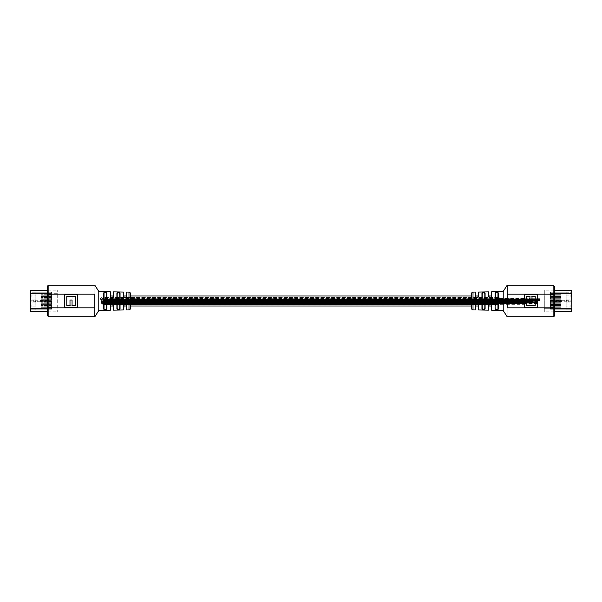 <?xml version="1.0" encoding="UTF-8"?>
<svg xmlns="http://www.w3.org/2000/svg" width="602" height="602" viewBox="0 0 602 602"><rect width="100%" height="100%" fill="white"/><g stroke="black" fill="none" stroke-linecap="round" stroke-linejoin="round"><path stroke-width="0.45" stroke-dasharray="3.01 2.26" d="M113.492 310.128L113.221 305.462L113.221 305.989L123.726 305.989L124.072 304.574L126.352 305.462L126.352 309.676M126.616 309.94L126.616 305.598C125.577 303.551 124.524 303.551 123.47 305.598L123.47 309.962M123.47 305.598L124.072 304.574M126.616 305.598L125.999 304.567M110.595 296.011L104.033 296.011L104.033 305.989L104.033 296.011L104.033 305.989L110.595 305.989L110.934 304.589L113.221 305.462L112.867 304.567M113.492 305.598C112.454 303.543 111.4 303.543 110.339 305.598L110.339 310.203M110.339 305.598L110.934 304.589M126.352 292.324L126.352 296.538L126.021 297.411L125.043 297.847L123.726 296.011L113.221 296.011M113.221 292.136L113.221 296.538L112.898 297.403L111.912 297.847L110.918 297.396L110.595 296.538L110.595 292.06M128.986 292.068L128.986 309.932M123.47 292.038L123.47 296.402C124.516 298.449 125.562 298.449 126.616 296.402L126.616 292.06M110.339 291.797L110.339 296.402C111.393 298.457 112.446 298.457 113.492 296.402L113.492 291.872M98.781 310.587L98.781 291.413M47.566 286.552L47.566 315.448M77.748 294.491L77.748 307.487L64.745 307.487L64.745 294.491L77.748 294.491L77.748 307.487L64.745 307.487L64.745 294.491L77.748 294.491M47.566 294.175L94.838 294.175C94.838 282.654 94.838 282.654 94.838 294.175L94.838 307.825L48.875 307.825L48.875 285.243M64.723 307.517L77.726 307.517L77.726 294.513L64.723 294.513L64.723 307.517M75.664 296.575L66.777 296.575L66.777 305.455L69.998 305.455L69.998 299.999L72.059 299.999L72.059 305.455L75.664 305.455L75.664 296.575M101.159 303.543L101.52 303.829L102.107 303.047L102.521 304.13L100.918 303.596L101.264 303.22L101.527 303.912L102.122 303.099L102.566 303.536L102.528 304.213L101.166 303.619M101.58 302.475L102.536 302.475L101.535 302.746L100.955 301.594L102.543 301.594L101.166 302.189L102.543 302.791L101.542 302.791L100.97 301.61L102.551 301.61L101.181 302.219L101.58 302.475M102.543 301.166L100.963 301.166L102.551 301.173M101.587 300.195L102.543 300.195L101.55 300.466L100.925 300.007L101.159 299.593L100.225 299.314L102.536 299.314L101.174 299.909L102.551 300.451L101.557 300.451L100.94 299.984L101.174 299.555L100.233 299.269L102.543 299.269L101.181 299.879L101.595 300.172M100.925 300.007L101.174 299.555L100.925 300.007M100.587 298.953L100.278 298.622L101.429 297.704L102.475 299.021L101.422 297.96L100.353 298.961L101.445 297.614L102.573 298.509L102.242 298.916L101.429 297.877L100.594 298.901M102.227 298.968L102.325 298.554L102.227 298.968M102.558 298.577L102.475 299.021L102.558 298.577M116.901 293.197L116.901 308.803C117.954 309.774 119.008 309.752 120.054 308.743L120.054 293.257C119.015 292.248 117.962 292.226 116.901 293.197L117.164 293.422C118.045 292.482 118.925 292.504 119.79 293.483L119.79 308.517C118.918 309.496 118.037 309.518 117.164 308.578L116.901 308.803M103.777 292.798L103.777 309.202C104.838 310.113 105.884 310.075 106.923 309.089L106.923 292.911C105.892 291.925 104.846 291.887 103.777 292.798L104.033 293.023C104.921 292.143 105.794 292.181 106.659 293.144L106.659 308.856C105.794 309.819 104.914 309.857 104.033 308.976L103.777 309.202M126.352 305.989L130.295 305.989L130.295 296.011L126.352 296.011M106.659 296.011L106.659 305.989L106.659 296.011M117.164 296.011L117.164 305.989L117.164 296.011M119.79 296.011L119.79 305.989L119.79 296.011M117.164 293.422L117.164 308.578M126.021 297.411L126.616 296.402M124.08 297.426L123.47 296.402M112.898 297.403L113.492 296.402M110.918 297.396L110.339 296.402M102.325 303.604L101.776 303.92L102.092 303.378M102.084 303.31L101.986 303.92M75.686 305.432L66.807 305.432L66.807 296.545L70.028 296.545L70.028 302.008L72.082 302.008L72.082 296.545L75.686 296.545L75.686 305.432L66.807 305.432L66.807 296.545L70.028 296.545L70.028 302.008L72.082 302.008L72.082 296.545L75.686 296.545L75.686 305.432M488.508 291.872L488.779 296.538L488.779 296.011L478.274 296.011L477.928 297.426L475.648 296.538L475.648 296.011L471.705 296.011L471.705 305.989L475.648 305.989L475.979 304.589L476.957 304.153L478.274 305.462L478.274 309.706M475.384 292.06L475.384 296.402C476.423 298.449 477.476 298.449 478.53 296.402L478.53 292.038M478.53 296.402L477.928 297.426M475.384 296.402L476.001 297.433M491.405 292.06L491.066 297.411L488.779 296.538L489.133 297.433M488.508 296.402C489.546 298.457 490.6 298.457 491.661 296.402L491.661 291.797M491.661 296.402L491.066 297.411M478.274 305.989L488.779 305.989L489.102 304.597L490.088 304.153L491.082 304.604L491.405 305.462L491.405 309.94M473.014 309.932L473.014 292.068M478.53 309.962L478.53 305.598C477.484 303.551 476.438 303.551 475.384 305.598L475.384 309.94M491.661 310.203L491.661 305.598C490.607 303.543 489.554 303.543 488.508 305.598L488.508 310.128M503.219 291.413L503.219 310.587M554.434 315.448L554.434 286.552M524.252 307.509L524.252 294.513L537.255 294.513L537.255 307.509L524.252 307.509L524.252 294.513L537.255 294.513L537.255 307.509L524.252 307.509M554.434 307.825L507.162 307.825C507.162 319.346 507.162 319.346 507.162 307.825L507.162 294.175L553.125 294.175L553.125 316.757M537.277 294.483L524.274 294.483L524.274 307.487L537.277 307.487L537.277 294.483M526.336 305.425L535.223 305.425L535.223 296.545L532.002 296.545L532.002 302.001L529.941 302.001L529.941 296.545L526.336 296.545L526.336 305.425M500.841 298.457L500.48 298.171L499.893 298.953L499.479 297.87L501.082 298.404L500.736 298.78L500.473 298.088L499.878 298.901L499.434 298.464L499.472 297.787L500.834 298.381M500.42 299.525L499.464 299.525L500.465 299.254L501.045 300.406L499.457 300.406L500.834 299.811L499.457 299.209L500.458 299.209L501.03 300.39L499.449 300.39L500.819 299.781L500.42 299.525M499.457 300.834L501.037 300.834L499.449 300.827M500.412 301.805L499.457 301.805L500.45 301.534L501.075 301.993L500.841 302.407L501.775 302.686L499.464 302.686L500.826 302.091L499.449 301.549L500.443 301.549L501.06 302.016L500.826 302.445L501.767 302.731L499.457 302.731L500.819 302.121L500.405 301.828M501.075 301.993L500.826 302.445L501.075 301.993M501.413 303.047L501.722 303.378L500.571 304.296L499.525 302.979L500.578 304.04L501.647 303.039L500.555 304.386L499.427 303.491L499.758 303.084L500.571 304.123L501.406 303.099M499.773 303.032L499.675 303.446L499.773 303.032M499.442 303.423L499.525 302.979L499.442 303.423M485.099 308.803L485.099 293.197C484.046 292.226 482.992 292.248 481.946 293.257L481.946 308.743C482.985 309.752 484.038 309.774 485.099 308.803L484.836 308.578C483.955 309.518 483.075 309.496 482.21 308.517L482.21 293.483C483.082 292.504 483.963 292.482 484.836 293.422L485.099 293.197M498.223 309.202L498.223 292.798C497.162 291.887 496.116 291.925 495.077 292.911L495.077 309.089C496.108 310.075 497.154 310.113 498.223 309.202L497.967 308.976C497.079 309.857 496.206 309.819 495.341 308.856L495.341 293.144C496.206 292.181 497.086 292.143 497.967 293.023L498.223 292.798M491.405 296.011L497.967 296.011L497.967 305.989L497.967 296.011L497.967 305.989L491.405 305.989M495.341 305.989L495.341 296.011M484.836 305.989L484.836 296.011L484.836 305.989M482.21 305.989L482.21 296.011L482.21 305.989M484.836 308.578L484.836 293.422M495.077 309.089L495.077 292.911M497.967 308.976L497.967 293.023M475.979 304.589L475.384 305.598M477.92 304.574L478.53 305.598M489.102 304.597L488.508 305.598M491.082 304.604L491.661 305.598M499.675 298.396L500.224 298.08L499.908 298.622M499.916 298.69L500.014 298.08M526.314 296.568L535.193 296.568L535.193 305.455L531.972 305.455L531.972 299.992L529.918 299.992L529.918 305.455L526.314 305.455L526.314 296.568L535.193 296.568L535.193 305.455L531.972 305.455L531.972 299.992L529.918 299.992L529.918 305.455L526.314 305.455L526.314 296.568M51.584 301.737L48.055 301.79L48.559 300.21L45.285 300.21L45.767 301.79L42.75 301.79L43.163 300.21L40.274 300.21L40.868 301.79L37.61 301.79L37.934 300.21L35.104 300.21L35.661 301.79L32.944 301.79L33.366 300.21L30.89 300.157L33.434 300.157L33.012 301.737L35.586 301.737L35.029 300.157L38.001 300.157L37.67 301.737L40.793 301.737L40.199 300.157L43.231 300.157L42.817 301.737L45.699 301.737L45.21 300.157L48.634 300.157L48.13 301.737L51.584 301.737L48.055 301.79L48.559 300.21L45.285 300.21L45.767 301.79L42.75 301.79L43.163 300.21L40.274 300.21L40.868 301.79L37.61 301.79L37.934 300.21L35.104 300.21L35.661 301.79L32.944 301.79L33.366 300.21L30.89 300.157L33.434 300.157L33.012 301.737L35.586 301.737L35.029 300.157L38.001 300.157L37.67 301.737L40.793 301.737L40.199 300.157L43.231 300.157L42.817 301.737L45.699 301.737L45.21 300.157L48.634 300.157L48.13 301.737L51.584 301.737M35.827 297.057L35.827 301.918L35.827 295.093L35.827 297.057L31.883 297.057L35.827 297.057L31.883 297.057L31.883 294.957L31.883 297.057L35.827 297.057M31.883 294.957L35.827 295.093L35.827 292.73L35.827 294.957L31.883 294.957L35.827 294.957L31.883 294.957L31.883 297.057L31.883 294.957L35.827 295.093L32.019 295.093L32.019 296.929L31.883 294.957M30.1 292.73L30.1 309.27L30.1 292.068L30.1 292.73L35.827 292.73L35.827 292.203L35.827 292.73L30.1 292.73M35.827 307.043L35.827 292.203L35.827 309.797L35.827 305.071L35.827 307.043L31.883 307.043L35.827 307.043L31.883 307.043L31.883 304.943L31.883 307.043L35.827 307.043M31.883 304.943L35.827 305.071L35.827 302.053L35.827 304.943L31.883 304.943L35.827 304.943L31.883 304.943L31.883 307.043L31.883 304.943M31.883 302.053L35.827 302.053L31.883 302.053L31.883 299.947L31.883 302.053L35.827 302.053L31.883 302.053L31.883 299.947L35.827 299.947L31.883 299.947L35.827 299.947L31.883 299.947L31.883 302.053M51.584 308.119L51.584 307.306L51.584 308.645L51.584 308.119L41.079 308.119L41.079 308.645L51.584 308.645L51.584 309.797L51.584 308.645L41.079 308.645L41.079 308.119L51.584 308.119M51.584 309.797L35.827 309.797L51.584 309.797M51.584 306.779L51.584 305.966L51.584 306.779L41.079 306.779L41.079 307.306L51.584 307.306L41.079 307.306L41.079 306.779L51.584 306.779M51.584 305.44L51.584 304.627L51.584 305.44L41.079 305.44L41.079 305.966L51.584 305.966L41.079 305.966L41.079 305.44L51.584 305.44M51.584 304.1L51.584 303.288L51.584 304.1L41.079 304.1L41.079 304.627L51.584 304.627L41.079 304.627L41.079 304.1L51.584 304.1M51.584 302.761L51.584 301.948L51.584 302.761L41.079 302.761L41.079 303.288L51.584 303.288L41.079 303.288L41.079 302.761L51.584 302.761M51.584 301.421L51.584 300.609L51.584 301.421L41.079 301.421L41.079 301.948L51.584 301.948L41.079 301.948L41.079 301.421L51.584 301.421M51.584 300.082L51.584 299.269L51.584 300.082L41.079 300.082L41.079 300.609L51.584 300.609L41.079 300.609L41.079 300.082L51.584 300.082M51.584 298.743L51.584 297.93L51.584 298.743L41.079 298.743L41.079 299.269L51.584 299.269L41.079 299.269L41.079 298.743L51.584 298.743M51.584 297.403L51.584 296.59L51.584 297.403L41.079 297.403L41.079 297.93L51.584 297.93L41.079 297.93L41.079 297.403L51.584 297.403M51.584 296.064L51.584 295.251L51.584 296.064L41.079 296.064L41.079 296.59L51.584 296.59L41.079 296.59L41.079 296.064L51.584 296.064M51.584 294.724L51.584 293.911L51.584 294.724L41.079 294.724L41.079 295.251L51.584 295.251L41.079 295.251L41.079 294.724L51.584 294.724M51.584 293.385L51.584 292.203L51.584 293.385L41.079 293.385L41.079 293.911L51.584 293.911L41.079 293.911L41.079 293.385L51.584 293.385M51.584 292.203L35.827 292.203L51.584 292.203M30.1 292.068L51.584 292.068L30.1 292.068L30.1 293.279L57.702 293.279L57.702 290.194L57.702 311.806L57.702 293.279L47.566 293.279M30.1 309.932L51.584 309.932L30.1 309.932L30.1 308.721L47.566 308.721M42.117 293.911L51.584 293.911L41.079 293.911L42.117 293.911L42.117 293.385M42.117 295.251L51.584 295.251L41.079 295.251L42.117 295.251L42.117 294.724M41.47 296.59L51.584 296.59L41.079 296.59L41.47 296.064L41.47 296.59M41.47 297.93L51.584 297.93L41.079 297.93L41.47 297.403L41.47 297.93M41.47 299.269L51.584 299.269L41.079 299.269L41.47 298.743L41.47 299.269M41.47 300.609L51.584 300.609L41.079 300.609L41.47 300.082L41.47 300.609M41.47 301.948L51.584 301.948L41.079 301.948L41.47 301.421L41.47 301.948M41.47 303.288L51.584 303.288L41.079 303.288L41.47 302.761L41.47 303.288M41.47 304.627L51.584 304.627L41.079 304.627L41.47 304.1L41.47 304.627M41.47 305.966L51.584 305.966L41.079 305.966L41.47 305.44L41.47 305.966M41.47 307.306L51.584 307.306L41.079 307.306L41.47 306.779L41.47 307.306M41.47 308.645L51.584 308.645L41.079 308.645L41.47 308.119L41.47 308.645M31.883 297.057L35.827 296.929L31.883 297.057M32.019 300.082L35.827 300.082L32.019 300.082L32.019 301.918L32.019 300.082M32.019 306.907L32.019 305.071L35.827 305.071L32.019 305.071L32.019 306.907L35.827 306.907L32.019 306.907M550.416 300.263L553.945 300.21L553.441 301.79L556.715 301.79L556.233 300.21L559.25 300.21L558.837 301.79L561.726 301.79L561.132 300.21L564.39 300.21L564.066 301.79L566.896 301.79L566.339 300.21L569.056 300.21L568.634 301.79L571.11 301.843L568.566 301.843L568.988 300.263L566.414 300.263L566.971 301.843L563.999 301.843L564.33 300.263L561.207 300.263L561.801 301.843L558.769 301.843L559.183 300.263L556.301 300.263L556.79 301.843L553.366 301.843L553.87 300.263L550.416 300.263L553.945 300.21L553.441 301.79L556.715 301.79L556.233 300.21L559.25 300.21L558.837 301.79L561.726 301.79L561.132 300.21L564.39 300.21L564.066 301.79L566.896 301.79L566.339 300.21L569.056 300.21L568.634 301.79L571.11 301.843L568.566 301.843L568.988 300.263L566.414 300.263L566.971 301.843L563.999 301.843L564.33 300.263L561.207 300.263L561.801 301.843L558.769 301.843L559.183 300.263L556.301 300.263L556.79 301.843L553.366 301.843L553.87 300.263L550.416 300.263M566.173 304.943L566.173 300.082L566.173 306.907L566.173 304.943L570.117 304.943L566.173 304.943L570.117 304.943L570.117 307.043L570.117 304.943L566.173 304.943M570.117 307.043L566.173 306.907L566.173 309.27L566.173 307.043L570.117 307.043L566.173 307.043L570.117 307.043L570.117 304.943L570.117 307.043L566.173 306.907L569.981 306.907L569.981 305.071L570.117 307.043M571.9 309.27L566.173 309.27L571.9 309.27L571.9 292.73L571.9 309.932L550.416 309.932L550.416 293.881L550.416 309.932L571.9 309.932L571.9 292.068L550.416 292.068L550.416 293.881L550.416 292.068L571.9 292.068L571.9 292.73L566.173 292.73L566.173 292.203L566.173 309.797L566.173 292.203L566.173 294.957L566.173 292.73L571.9 292.73M570.117 294.957L566.173 294.957L566.173 296.929L566.173 294.957L570.117 294.957L570.117 297.057L570.117 294.957L566.173 294.957L570.117 294.957L570.117 297.057L566.173 296.929L566.173 299.947L566.173 297.057L570.117 297.057L566.173 297.057L570.117 297.057L570.117 294.957M570.117 299.947L566.173 299.947L570.117 299.947L570.117 302.053L570.117 299.947L566.173 299.947L570.117 299.947L570.117 302.053L566.173 302.053L570.117 302.053L566.173 302.053L570.117 302.053L570.117 299.947M560.921 293.881L550.416 293.881L560.921 293.881L560.921 293.355L550.416 293.355L560.921 293.355L560.921 293.881L550.416 293.881L560.921 293.881M560.921 294.694L550.416 294.694L560.921 294.694L560.921 295.221L560.921 294.694L550.416 294.694L560.921 294.694M560.921 295.221L550.416 295.221L560.921 295.221M560.921 296.033L550.416 296.033L560.921 296.033L560.921 296.56L560.921 296.033L550.416 296.033L560.921 296.033M560.921 296.56L550.416 296.56L560.921 296.56M560.921 297.373L550.416 297.373L560.921 297.373L560.921 297.9L560.921 297.373L550.416 297.373L560.921 297.373M560.921 297.9L550.416 297.9L560.921 297.9M560.921 298.712L550.416 298.712L560.921 298.712L560.921 299.239L560.921 298.712L550.416 298.712L560.921 298.712M560.921 299.239L550.416 299.239L560.921 299.239M560.921 300.052L550.416 300.052L560.921 300.052L560.921 300.579L560.921 300.052L550.416 300.052L560.921 300.052M560.921 300.579L550.416 300.579L560.921 300.579M560.921 301.391L550.416 301.391L560.921 301.391L560.921 301.918L560.921 301.391L550.416 301.391L560.921 301.391M560.921 301.918L550.416 301.918L560.921 301.918M560.921 302.731L550.416 302.731L560.921 302.731L560.921 303.257L560.921 302.731L550.416 302.731L560.921 302.731M560.921 303.257L550.416 303.257L560.921 303.257M560.921 304.07L550.416 304.07L560.921 304.07L560.921 304.597L560.921 304.07L550.416 304.07L560.921 304.07M560.921 304.597L550.416 304.597L560.921 304.597M560.921 305.41L550.416 305.41L560.921 305.41L560.921 305.936L560.921 305.41L550.416 305.41L560.921 305.41M560.921 305.936L550.416 305.936L560.921 305.936M560.921 306.749L550.416 306.749L560.921 306.749L560.921 307.276L560.921 306.749L550.416 306.749L560.921 306.749M560.921 307.276L550.416 307.276L560.921 307.276M560.921 308.089L550.416 308.089L560.921 308.089L560.921 308.615L560.921 308.089L550.416 308.089L560.921 308.089M560.921 308.615L550.416 308.615L560.921 308.615M566.173 309.797L550.416 309.797L566.173 309.797M566.173 292.203L550.416 292.203L566.173 292.203M554.434 308.721L544.298 308.721L544.298 311.806L544.298 290.194L544.298 308.721L571.637 308.721L571.637 311.806M560.53 293.355L550.416 293.355L560.921 293.355L560.53 293.881L560.53 293.355M570.117 304.943L566.173 305.071L570.117 304.943M569.981 301.918L566.173 301.918L569.981 301.918L569.981 300.082L569.981 301.918M569.981 296.929L566.173 296.929L569.981 296.929L569.981 295.093L569.981 296.929M497.967 304.913L497.967 297.087L497.967 304.913L104.033 304.913L104.033 297.087L104.033 304.913M497.967 297.087L104.033 297.087M104.033 305.989L104.033 296.011M497.967 304.582L497.967 297.418L497.967 304.582L104.033 304.582L104.033 297.418L104.033 304.582M497.967 297.418L104.033 297.418M497.967 297.388L497.967 304.612L104.033 304.612L104.033 297.373L104.033 304.627L497.967 304.627L497.967 297.388L104.033 297.388L497.967 297.373L497.967 304.627L497.967 297.373M497.967 304.89L497.967 297.11L497.967 304.89L104.033 304.89L104.033 297.11L104.033 304.89M497.967 297.11L104.033 297.11M537.104 301.7L537.104 302.949L537.104 301.7L104.033 301.7L104.033 303.769L104.033 302.528L524.237 302.528L524.237 301.7L524.237 302.949L524.237 302.528L104.033 302.543L104.033 302.121L524.237 302.121L104.033 302.121L104.033 301.7L524.237 301.7M537.104 303.769L104.033 303.769L104.033 303.355L537.104 303.355L537.104 303.769L537.104 302.941L104.033 302.941L524.237 302.949L524.237 303.363L524.237 302.941L104.033 302.941L104.033 302.528L104.033 303.363L524.237 303.363L524.237 303.769L524.237 303.355L104.033 303.355L104.033 302.941L537.104 302.949L537.104 303.363L104.033 303.363L104.033 303.769L524.237 303.769M537.104 302.008L537.104 302.836L537.104 302.008L104.033 302.008L104.033 302.836L104.033 302.415L524.237 302.415L524.237 302.008L524.237 302.836L524.237 302.415L104.033 302.422L104.033 302.008L524.237 302.008M537.104 302.836L104.033 302.836L104.033 302.415L537.104 302.422L104.033 302.415L104.033 302.836L524.237 302.836M537.104 302.821L537.104 303.242L537.104 302.821L104.033 302.821L104.033 303.242L104.033 302.821L524.237 302.821L524.237 303.242L524.237 302.821M537.104 303.242L104.033 303.242L104.033 302.821L104.033 303.242L524.237 303.242M537.104 301.391L537.104 301.813L537.104 301.391L104.033 301.391L104.033 303.476L104.033 302.648L524.237 302.648L524.237 301.391L524.237 303.069L524.237 302.648L104.033 302.655L104.033 302.234L524.237 302.234L104.033 302.234L104.033 301.813L524.237 301.813L104.033 301.813L104.033 301.391L524.237 301.391M537.104 303.476L104.033 303.476L104.033 303.062L537.104 303.062L537.104 303.476L537.104 302.648L537.104 303.069L104.033 303.069L524.237 303.069L524.237 303.476L524.237 303.062L104.033 303.062L104.033 302.648L104.033 303.476L524.237 303.476M537.104 302.708L537.104 303.13L537.104 302.708L104.033 302.708L104.033 303.13L104.033 302.708L524.237 302.708L524.237 303.13L524.237 302.708M537.104 303.13L104.033 303.13L104.033 302.708L104.033 303.13L524.237 303.13M537.104 302.723L104.033 302.723L104.033 302.302L537.104 302.633L537.104 301.971L537.104 302.723L537.104 302.302L104.033 301.971L104.033 302.723L104.033 302.302L524.237 302.302L524.237 302.723L524.237 301.632L524.237 302.633L104.033 302.302L104.033 302.723L524.237 302.723M537.104 303.235L537.104 303.656L537.104 303.235L104.033 303.235L104.033 301.045L524.237 301.023L524.237 298.396L524.237 303.227L524.237 301.045L104.033 301.045L104.033 303.656L104.033 303.235L524.237 303.235L524.237 303.656L524.237 303.235L104.033 303.227L104.033 303.656L524.237 303.656M537.104 301.933L537.104 302.776L537.104 301.933L104.033 301.933L104.033 303.596L104.033 302.354L524.237 302.354L524.237 301.933L524.237 302.776L524.237 302.354L104.033 302.354L104.033 301.933L524.237 301.933M537.104 303.596L104.033 303.596L104.033 303.175L537.104 303.175L537.104 303.596L537.104 302.768L104.033 302.768L524.237 302.776L524.237 303.19L524.237 302.768L104.033 302.768L104.033 302.354L104.033 303.19L524.237 303.19L524.237 303.596L524.237 303.175L104.033 303.175L104.033 302.768L537.104 302.776L537.104 303.19L104.033 303.19L104.033 303.596L524.237 303.596M537.104 303.122L537.104 303.543L537.104 303.122L104.033 303.122L104.033 303.543L104.033 303.122L524.237 303.122L524.237 303.543L524.237 303.122M537.104 303.543L104.033 303.543L104.033 303.122L104.033 303.543L524.237 303.543M537.104 303.009L537.104 303.423L537.104 303.009L104.033 303.009L104.033 303.423L104.033 303.009L524.237 303.009L524.237 303.423L524.237 303.009M537.104 303.423L104.033 303.423L104.033 303.009L104.033 303.423L524.237 303.423M524.237 304.319L524.237 301.166L524.237 304.319L104.033 304.319L104.033 301.166L104.033 304.319M524.237 301.166L104.033 301.166M537.104 301.632L524.237 301.632M104.033 301.798L524.237 301.798L104.033 301.798L524.237 302.136L104.033 301.798L524.237 302.136L104.033 301.798L104.033 302.467L524.237 302.467L104.033 302.467L104.033 301.798L104.033 302.543L104.033 301.7L104.033 302.121L537.104 302.136L104.033 302.467L537.104 302.121L104.033 301.798M537.104 302.302L524.237 302.302M537.104 302.633L524.237 302.633M537.104 299.713L537.104 300.135L537.104 299.713L104.033 299.713L104.033 300.135L104.033 299.713L524.237 299.713L524.237 300.135L524.237 299.713M537.104 300.135L104.033 300.135L104.033 299.713L104.033 300.135L524.237 300.135M537.104 299.262L104.033 299.262L104.033 298.84L104.033 299.668L104.033 299.254L537.104 299.254L104.033 299.262L104.033 298.84L537.104 298.84L537.104 299.668L537.104 298.84L537.104 299.262L537.104 298.84L104.033 298.84L104.033 299.668L104.033 299.254L524.237 299.254L524.237 298.84L524.237 299.668L524.237 299.254L104.033 299.262L104.033 298.84L524.237 298.84L104.033 298.84L104.033 299.262L524.237 299.262M537.104 299.668L524.237 299.668M537.104 299.48L537.104 299.901L537.104 299.48L104.033 299.48L104.033 299.901L104.033 299.48L524.237 299.48L524.237 299.901L524.237 299.48M537.104 299.901L104.033 299.901L104.033 299.48L104.033 299.901L524.237 299.901M537.104 298.72L537.104 299.578L537.104 298.72L104.033 298.72L104.033 300.007L104.033 299.164L524.237 299.164L524.237 298.72L524.237 299.585L524.237 299.171L104.033 299.141L104.033 298.72L524.237 298.72M537.104 299.171L104.033 299.171L104.033 298.72L104.033 300.014L104.033 299.585L537.104 299.585L104.033 299.578L104.033 299.164L537.104 299.141L537.104 300.007L537.104 299.171L104.033 299.164L104.033 299.578L524.237 299.578L524.237 300.007L524.237 299.585L104.033 299.585L524.237 299.585M537.104 299.593L104.033 299.593L104.033 300.014L537.104 300.014L537.104 299.593L537.104 300.014L104.033 300.007L524.237 300.007L524.237 299.593L524.237 300.014L104.033 300.014L104.033 299.593L524.237 299.593M104.033 299.977L524.237 299.977L524.237 300.406L524.237 299.984L104.033 299.984L104.033 300.398L524.237 300.398L104.033 300.406L104.033 299.977L104.033 300.406L104.033 299.977L104.033 300.406L104.033 299.984L537.104 299.977L537.104 300.398L104.033 300.398L537.104 300.406L537.104 299.977L537.104 300.406L537.104 299.984L104.033 299.984M104.033 300.21L524.237 300.21L524.237 300.631L524.237 300.21L524.237 300.631L524.237 300.21L104.033 300.21L104.033 300.631L524.237 300.631L104.033 300.631L104.033 300.21L104.033 300.631L104.033 300.21L104.033 300.631L104.033 300.21L104.033 300.631L104.033 300.21L537.104 300.21L537.104 300.631L104.033 300.631L537.104 300.631L537.104 300.21L537.104 300.631L537.104 300.21L104.033 300.21M537.104 299.585L104.033 299.585L104.033 299.171L524.237 299.171M524.237 298.396L104.033 298.396L104.033 301.023L104.033 298.396M104.033 301.391L104.033 299.924L104.033 301.369L529.489 301.369L529.489 299.924L529.489 301.369M537.104 301.813L104.033 301.813L104.033 302.655L104.033 301.813L537.104 301.813L537.104 302.655L104.033 302.648L537.104 302.655L537.104 302.234L104.033 302.234L537.104 302.234L537.104 301.813M537.104 302.528L104.033 302.528L537.104 302.543M537.104 303.656L104.033 303.656L104.033 303.235M537.104 302.354L104.033 302.354L104.033 301.933L104.033 302.354L537.104 302.354M104.033 302.008L104.033 302.422L104.033 302.008M537.104 302.136L104.033 302.467L537.104 302.136M529.489 300.27L529.489 298.095L529.489 300.27L104.033 300.27L104.033 298.095L104.033 300.27M529.489 298.095L104.033 298.095M539.731 299.186L529.489 299.518L529.489 298.848L529.489 299.518L539.731 299.518L529.489 299.186L539.731 299.518L529.489 299.186L539.731 298.848L529.489 298.848L539.731 299.186M539.731 299.683L539.731 298.682L539.731 299.683L529.489 299.683L529.489 298.682L529.489 299.683M539.731 299.352L529.489 299.352L539.731 299.352M539.731 298.682L529.489 298.682M539.731 299.013L529.489 299.013L539.731 299.013M529.489 299.924L104.033 299.924M539.731 300.646L529.489 300.91L539.731 300.646M539.731 300.375L529.489 300.639L539.731 300.375M539.731 301.045L539.731 300.24L539.731 300.774L529.489 300.774L539.731 301.045L529.489 301.045M539.731 300.511L529.489 300.511L539.731 300.503M539.731 300.24L529.489 300.24M94.838 316.757L94.838 307.825M48.875 316.757L48.875 307.825L47.566 307.825M507.162 285.243L507.162 294.175M553.125 285.243L553.125 294.175L554.434 294.175M30.1 309.27L35.827 309.27L30.1 309.27M30.363 311.806L30.363 290.194M41.47 293.385L41.47 293.911M41.47 294.724L41.47 295.251M35.827 301.918L32.019 301.918L35.827 301.918M571.637 290.194L571.637 293.279L554.434 293.279M571.9 293.279L571.9 308.721M559.883 308.089L559.883 308.615M560.53 308.615L560.53 308.089M559.883 306.749L559.883 307.276M560.53 307.276L560.53 306.749M560.53 305.41L560.53 305.936L560.53 305.41M560.53 304.07L560.53 304.597L560.53 304.07M560.53 302.731L560.53 303.257L560.53 302.731M560.53 301.391L560.53 301.918L560.53 301.391M560.53 300.052L560.53 300.579L560.53 300.052M560.53 298.712L560.53 299.239L560.53 298.712M560.53 297.373L560.53 297.9L560.53 297.373M560.53 296.033L560.53 296.56L560.53 296.033M560.53 294.694L560.53 295.221L560.53 294.694M566.173 300.082L569.981 300.082L566.173 300.082M566.173 295.093L569.981 295.093L566.173 295.093M47.566 290.194L57.702 290.194M47.566 311.806L57.702 311.806M554.434 311.806L544.298 311.806M554.434 290.194L544.298 290.194"/><path stroke-width="0.9" d="M130.295 308.615L130.295 305.989L471.705 305.989L471.705 308.615L471.705 293.385L471.705 296.011L130.295 296.011L130.295 293.385L130.295 308.615A1.317 1.317 0 0 1 128.986 309.932L128.986 292.068L126.616 292.06L126.616 296.402C125.577 298.449 124.524 298.449 123.47 296.402L123.47 292.038L113.492 291.872L113.492 296.402C112.454 298.457 111.4 298.457 110.339 296.402L110.339 291.797L98.781 291.413L98.781 310.587L110.339 310.203L110.339 305.598C111.393 303.543 112.446 303.543 113.492 305.598L113.492 310.128L112.898 304.604L110.918 304.604L110.595 305.462L110.595 309.94L110.595 305.989L113.221 305.989L113.221 309.864M130.295 293.385A1.317 1.317 0 0 0 128.986 292.068M123.726 309.706L123.47 305.598C124.516 303.551 125.562 303.551 126.616 305.598L126.616 309.94L126.021 304.589L124.072 304.574L123.726 309.706L123.726 305.989L126.352 305.989M126.352 296.011L123.726 296.011L123.726 292.294L123.726 296.538L124.072 297.418L125.043 297.847L126.352 296.538L126.616 292.06M110.339 291.797L110.595 296.538L110.926 297.411L111.912 297.847L113.221 296.538L113.492 291.872M103.777 309.202L103.777 292.798C104.838 291.887 105.884 291.925 106.923 292.911L106.923 309.089C105.892 310.075 104.846 310.113 103.777 309.202L104.033 305.989L104.033 308.976C104.921 309.857 105.794 309.819 106.659 308.856L106.659 293.144C105.794 292.181 104.914 292.143 104.033 293.023L104.033 308.976L103.777 292.798M120.054 293.257L120.054 308.743C119.015 309.752 117.962 309.774 116.901 308.803L116.901 293.197C117.954 292.226 119.008 292.248 120.054 293.257L119.79 296.011L119.79 293.483C118.918 292.504 118.037 292.482 117.164 293.422L117.164 308.578C118.045 309.518 118.925 309.496 119.79 308.517L119.79 293.483M98.781 310.587L94.838 316.757L94.838 294.175C94.838 282.654 94.838 282.654 94.838 294.175L48.875 294.175L48.875 316.757C48.581 317.036 48.145 316.599 47.566 315.448L47.566 286.552A1.317 1.317 0 0 1 48.875 285.243L48.875 294.175L47.566 294.175M94.838 316.757L48.875 316.757M77.726 307.517L77.726 294.513L64.723 294.513L64.723 307.517L77.726 307.517M66.777 296.575L66.777 305.455L69.998 305.455L69.998 299.999L72.059 299.999L72.059 305.455L75.664 305.455L75.664 296.575L66.777 296.575M117.164 308.578L117.322 309.345M117.322 292.655L117.164 293.422M106.659 308.856L106.659 305.989L106.923 309.089M119.79 308.517L119.79 305.989L120.054 308.743M112.898 304.604L113.492 305.598M110.918 304.604L110.339 305.598M126.021 304.589L126.616 305.598M124.072 304.574L123.47 305.598M126.616 296.402L125.999 297.433M123.47 296.402L124.072 297.418M113.492 296.402L112.867 297.433M110.339 296.402L110.926 297.411M471.705 308.615A1.317 1.317 0 0 0 473.014 309.932L475.384 309.94L475.384 305.598C476.423 303.551 477.476 303.551 478.53 305.598L478.53 309.962L488.508 310.128L488.508 305.598C489.546 303.543 490.6 303.543 491.661 305.598L491.661 310.203L503.219 310.587L503.219 291.413L491.661 291.797L491.661 296.402C490.607 298.457 489.554 298.457 488.508 296.402L488.508 291.872L489.102 297.396L491.082 297.396L491.661 291.797M471.705 293.385A1.317 1.317 0 0 1 473.014 292.068L473.014 309.932M478.274 292.294L478.274 296.011L475.648 296.011L475.648 292.324L475.648 296.538L475.979 297.411L477.928 297.426L478.53 292.038L478.53 296.402C477.484 298.449 476.438 298.449 475.384 296.402L475.648 292.324M491.405 296.011L488.779 296.011L488.779 292.136M478.53 309.962L478.274 305.462L477.928 304.582L476.957 304.153L475.648 305.462L475.648 309.676L475.648 305.989L478.274 305.989M491.661 310.203L491.405 305.462L491.074 304.589L490.088 304.153L488.779 305.462L488.779 309.864L488.779 305.989L491.405 305.989M498.223 292.798L498.223 309.202C497.162 310.113 496.116 310.075 495.077 309.089L495.077 292.911C496.108 291.925 497.154 291.887 498.223 292.798L497.967 296.011L497.967 293.023C497.079 292.143 496.206 292.181 495.341 293.144L495.341 305.989M481.946 308.743L481.946 293.257C482.985 292.248 484.038 292.226 485.099 293.197L485.099 308.803C484.046 309.774 482.992 309.752 481.946 308.743L482.21 305.989L482.21 308.517C483.082 309.496 483.963 309.518 484.836 308.578L484.836 293.422C483.955 292.482 483.075 292.504 482.21 293.483L482.21 308.517M503.219 291.413L507.162 285.243L507.162 307.825C507.162 319.346 507.162 319.346 507.162 307.825L553.125 307.825L553.125 285.243L554.434 286.552L554.434 315.448A1.317 1.317 0 0 1 553.125 316.757L553.125 307.825L554.434 307.825M507.162 285.243L553.125 285.243M524.274 294.483L524.274 307.487L537.277 307.487L537.277 294.483L524.274 294.483M535.223 305.425L535.223 296.545L532.002 296.545L532.002 302.001L529.941 302.001L529.941 296.545L526.336 296.545L526.336 305.425L535.223 305.425M484.836 293.422L484.678 292.655M495.077 309.089L495.341 308.856C496.206 309.819 497.086 309.857 497.967 308.976L497.967 293.023M495.341 296.011L495.077 292.911M482.21 293.483L482.21 296.011L481.946 293.257M489.102 297.396L488.508 296.402M491.082 297.396L491.661 296.402M475.979 297.411L475.384 296.402M477.928 297.426L478.53 296.402M475.384 305.598L476.001 304.567M478.53 305.598L477.928 304.582M488.508 305.598L489.133 304.567M491.661 305.598L491.074 304.589M47.566 290.194L30.363 290.194L30.1 308.721L30.1 292.068M30.1 309.932L30.1 311.543L30.1 308.721L47.566 308.721M571.9 292.73L571.9 309.27M497.967 296.011L497.967 305.989M113.221 296.011L110.595 296.011M94.838 307.825L47.566 307.825M507.162 294.175L554.434 294.175M47.566 311.806L30.363 311.806L30.363 293.279L47.566 293.279M554.434 311.806L571.637 311.806L571.637 308.721L554.434 308.721M571.9 308.721L571.637 293.279L554.434 293.279M571.9 293.279L571.637 290.194L554.434 290.194M98.781 291.413L94.838 285.243L48.875 285.243M128.986 309.932L126.616 309.94M123.47 309.962L113.492 310.128M503.219 310.587L507.162 316.757L553.125 316.757M473.014 292.068L475.384 292.06M478.53 292.038L488.508 291.872"/></g></svg>
